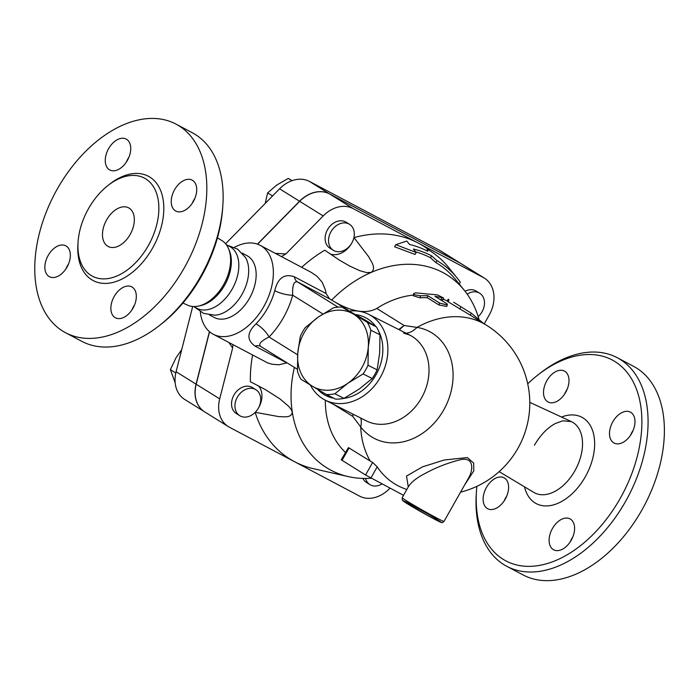 <?xml version="1.0" encoding="UTF-8"?>
<svg xmlns="http://www.w3.org/2000/svg" width="699" height="699" viewBox="0 0 699 699"><rect width="100%" height="100%" fill="white"/><g stroke="black" fill="none" stroke-linecap="round" stroke-linejoin="round"><path stroke-width="1.05" d="M130.154 234.471A21.852 13.823 117.9 0 1 108.17 246.476A21.852 13.823 117.9 0 1 106.187 220.692A21.852 13.823 117.9 0 1 128.625 207.839A21.852 13.823 117.9 0 1 130.154 234.471M88.546 208.573A55.518 35.107 117.9 0 1 144.361 178.088A55.518 35.107 117.9 0 1 149.446 243.567A55.518 35.107 117.9 0 1 92.443 276.227A55.518 35.107 117.9 0 1 88.546 208.573M57.327 188.922A118.026 74.644 117.9 0 1 176.017 124.116A118.026 74.644 117.9 0 1 186.764 263.348A118.026 74.644 117.9 0 1 65.575 332.733A118.026 74.644 117.9 0 1 57.327 188.922M127.401 160.368A17.484 11.062 117.9 0 1 109.822 169.971A17.484 11.062 117.9 0 1 108.598 148.669A17.484 11.062 117.9 0 1 126.17 139.066A17.484 11.062 117.9 0 1 127.401 160.368M175.379 210.801A17.484 11.062 117.9 0 1 174.383 190.084A17.484 11.062 117.9 0 1 192.155 180.132A17.484 11.062 117.9 0 1 192.583 180.377A17.484 11.062 117.9 0 1 193.571 201.102A17.484 11.062 117.9 0 1 175.798 211.046A17.484 11.062 117.9 0 1 175.379 210.801M114.19 296.481A17.484 11.062 117.9 0 1 131.77 286.878A17.484 11.062 117.9 0 1 132.993 308.18A17.484 11.062 117.9 0 1 115.414 317.783A17.484 11.062 117.9 0 1 114.19 296.481M66.213 246.048A17.484 11.062 117.9 0 1 67.2 266.765A17.484 11.062 117.9 0 1 49.437 276.717A17.484 11.062 117.9 0 1 49 276.472A17.484 11.062 117.9 0 1 48.013 255.747A17.484 11.062 117.9 0 1 65.785 245.803A17.484 11.062 117.9 0 1 66.213 246.048M68.546 263.925A17.484 11.062 -62.1 0 0 65.968 268.809M134.531 305A17.484 11.062 -62.1 0 0 131.954 309.884M194.925 198.263A17.484 11.062 -62.1 0 0 192.339 203.138M128.939 157.188A17.484 11.062 -62.1 0 0 127.9 158.883A17.484 11.062 -62.1 0 0 126.353 162.063M257.415 244.134L299.565 201.242A30.599 23.679 -58.1 0 1 329.447 193.859L459.627 262.772A30.599 23.679 -58.1 0 1 460.737 263.409A30.599 23.679 -58.1 0 1 460.79 263.453M460.737 263.409L440.754 250.976A30.599 23.679 121.9 0 0 439.645 250.338L309.465 181.425A30.599 23.679 121.9 0 0 279.583 188.809L225.585 243.759M204.693 411.894A30.599 23.679 -58.1 0 1 204.641 411.86A30.599 23.679 -58.1 0 1 196.07 384.17L209.438 331.649M176.017 124.116L192.321 132.749A118.026 74.644 117.9 0 1 222.85 205.349A118.026 74.644 117.9 0 1 159.084 325.795A118.026 74.644 117.9 0 1 81.879 341.365L65.575 332.733M159.084 325.795L161.268 324.1A113.657 71.883 -62.1 0 0 222.666 208.11L222.85 205.349M217.433 237.878L221.732 240.456A36.61 23.154 117.9 0 1 228.678 249.001A36.61 23.154 117.9 0 1 224.388 283.27A36.61 23.154 117.9 0 1 198.464 306.075A36.61 23.154 117.9 0 1 187.489 305.14L182.946 303.034M227.009 245.087L237.66 249.176L245.48 257.485A34.967 22.115 117.9 0 1 242.745 292.986A34.967 22.115 117.9 0 1 214.925 315.197L203.662 313.405L194.287 306.896M226.345 244.737L229.718 246.52A34.967 22.115 117.9 0 1 232.898 287.77A34.967 22.115 117.9 0 1 196.987 308.329L193.623 306.546M228.678 249.001L229.517 251.081A34.967 22.115 117.9 0 1 225.419 283.811A34.967 22.115 117.9 0 1 200.657 305.603L198.464 306.075M617.269 357.713L633.574 366.346A118.026 74.644 117.9 0 1 644.329 505.578A118.026 74.644 117.9 0 1 523.132 574.962L506.819 566.33A118.026 74.644 -62.1 0 0 628.017 496.945A118.026 74.644 -62.1 0 0 617.269 357.713A118.026 74.644 -62.1 0 0 540.065 373.283L537.88 374.979A113.657 71.883 117.9 0 1 641.027 407.901A113.657 71.883 117.9 0 1 561.69 557.767A113.657 71.883 117.9 0 1 476.482 490.969A113.657 71.883 117.9 0 1 476.867 486.338M506.81 495.941A17.484 11.062 -62.1 0 0 505.761 497.636A17.484 11.062 -62.1 0 0 504.224 500.816M567.195 389.194A17.484 11.062 -62.1 0 0 564.617 394.079M633.18 430.269A17.484 11.062 -62.1 0 0 632.141 431.965A17.484 11.062 -62.1 0 0 630.603 435.154M572.796 537.007A17.484 11.062 -62.1 0 0 570.209 541.891M527.719 383.786A113.657 71.883 117.9 0 1 537.88 374.979M570.454 519.13A17.484 11.062 117.9 0 1 571.441 539.846A17.484 11.062 117.9 0 1 553.678 549.798A17.484 11.062 117.9 0 1 552.07 529.178A17.484 11.062 117.9 0 1 570.026 518.885A17.484 11.062 117.9 0 1 570.454 519.13M612.84 421.75A17.484 11.062 117.9 0 1 630.419 412.148A17.484 11.062 117.9 0 1 632.018 432.768A17.484 11.062 117.9 0 1 614.063 443.052A17.484 11.062 117.9 0 1 612.84 421.75M547.649 401.742A17.484 11.062 117.9 0 1 546.662 381.025A17.484 11.062 117.9 0 1 564.425 371.073A17.484 11.062 117.9 0 1 566.033 391.693A17.484 11.062 117.9 0 1 548.077 401.986A17.484 11.062 117.9 0 1 547.649 401.742M505.263 499.121A17.484 11.062 117.9 0 1 487.684 508.723A17.484 11.062 117.9 0 1 486.085 488.103A17.484 11.062 117.9 0 1 504.04 477.81A17.484 11.062 117.9 0 1 505.263 499.121M476.482 490.969L476.299 493.73A118.026 74.644 -62.1 0 0 506.819 566.33M209.551 331.745L196.192 384.24A30.599 23.679 121.9 0 0 204.755 411.929L228.258 426.565A30.599 23.679 -58.1 0 1 219.696 398.867L232.636 348.041L232.924 344.668M353.519 239.11A19.668 15.221 -58.1 0 0 353.982 237.608A125.671 97.257 -58.1 0 1 418.159 243.025L483.245 277.477A30.599 23.679 -58.1 0 1 484.355 278.115L460.851 263.488A30.599 23.679 121.9 0 0 459.741 262.85L329.561 193.929A30.599 23.679 121.9 0 0 299.679 201.321L257.555 244.187M408.653 486.268L408.6 486.355C411.589 481.847 417.137 477.531 425.254 473.398C436.263 467.351 448.138 462.755 460.868 459.601C474.778 456.779 473.074 471.231 468.077 478.876L444.005 521.419A24.046 0.821 -150.5 0 1 431.309 515.102A24.046 0.821 -150.5 0 1 408.915 502.275A24.046 0.821 -150.5 0 1 402.161 497.749L402.397 500.283L403.131 500.973L427.5 515.408C440.772 522.634 441.086 522.433 441.523 522.494C441.768 522.957 442.598 522.599 444.005 521.419M341.898 307.062L353.449 314.087A41.529 33.683 -63.2 0 0 318.176 317.145L333.449 307.796A45.356 36.794 116.8 0 1 341.898 307.062L364.861 319.845L376.403 326.87L367.298 322.274A45.356 36.794 116.8 0 1 370.854 330.199L368.277 347.15A41.529 33.683 -63.2 0 0 353.449 314.087L367.298 322.274M297.739 353.266L300.317 336.315A45.356 36.794 116.8 0 1 305.21 327.656L318.176 317.145A41.529 33.683 -63.2 0 0 297.739 353.266A41.529 33.683 -63.2 0 0 312.575 386.329L301.024 379.312A45.356 36.794 116.8 0 1 297.468 371.387L297.739 353.266M363.113 373.921L347.84 383.27A41.529 33.683 -63.2 0 0 368.277 347.15L368.015 365.262A45.356 36.794 116.8 0 1 363.113 373.921L372.218 378.517A45.356 36.794 -63.2 0 0 377.119 369.858L379.688 352.908L379.959 334.786A45.356 36.794 -63.2 0 0 376.403 326.87M326.424 394.516L312.575 386.329A41.529 33.683 -63.2 0 0 347.84 383.27L334.873 393.782A45.356 36.794 116.8 0 1 326.424 394.516L335.529 399.112A45.356 36.794 -63.2 0 0 343.987 398.378L359.251 389.028L372.218 378.517M379.959 334.786L370.854 330.199M377.119 369.858L368.015 365.262M343.987 398.378L334.873 393.782M467.185 294.139A15.299 11.839 -58.1 0 1 479.68 293.231A15.299 11.839 -58.1 0 1 478.186 316.621M465.062 291.265A15.299 11.839 -58.1 0 1 476.272 291.107L479.68 293.231M351.894 242.85A15.299 11.839 -58.1 0 1 333.336 250.294A15.299 11.839 -58.1 0 1 331.37 231.046A15.299 11.839 -58.1 0 1 349.509 224.309A15.299 11.839 -58.1 0 1 351.894 242.85M333.336 250.294L329.928 248.171A15.299 11.839 -58.1 0 1 327.962 228.923A15.299 11.839 -58.1 0 1 346.092 222.195L349.509 224.309M255.371 389.395A15.299 11.839 -58.1 0 1 255.921 389.719A15.299 11.839 -58.1 0 1 257.887 408.959A15.299 11.839 -58.1 0 1 239.757 415.695A15.299 11.839 -58.1 0 1 237.573 396.805A15.299 11.839 -58.1 0 1 255.371 389.395M239.757 415.695L236.349 413.572A15.299 11.839 -58.1 0 1 234.165 394.682A15.299 11.839 -58.1 0 1 251.963 387.272A15.299 11.839 -58.1 0 1 252.514 387.596L255.921 389.719M292.138 180.639L288.311 178.42L276.874 184.964L267.638 192.889L265.201 203.444M181.696 349.701L176.113 357.6L170.39 369.64L175.161 382.79M291.972 180.7L288.311 178.42M272.566 195.956L267.638 192.889M175.79 373.004L170.39 369.64M382.038 483.944A15.299 11.839 -58.1 0 1 369.928 484.608A15.299 11.839 -58.1 0 1 365.568 478.457M369.928 484.608L366.521 482.485A15.299 11.839 -58.1 0 1 362.93 478.431M281.444 256.594L285.9 253.894L323.183 215.947A30.599 23.679 -58.1 0 1 353.074 208.564L418.159 243.025A125.671 97.257 -58.1 0 1 430.103 250.88M301.697 267.315A125.671 97.257 -58.1 0 1 324.773 250.207L339.216 259.993M351.641 243.278A19.668 15.221 -58.1 0 1 330.094 253.982M192.697 306.494L176.096 371.728A30.599 23.679 121.9 0 0 184.658 399.417L204.641 411.86M457.094 277.949L448.487 267.324A125.138 96.838 121.9 0 0 427.508 249.298L427.788 251.282A123.749 95.763 121.9 0 0 409.588 244.484L406.757 241.05L395.8 244.702L416.185 252.479L413.362 249.045A121.897 94.33 -58.1 0 1 431.58 255.817L436.989 260.64A120.516 93.255 -58.1 0 1 457.094 277.949A120.516 93.255 -58.1 0 1 460.309 282.195L459.252 284.074M427.508 249.298L426.705 250.723M395.8 244.702L394.62 246.782L415.066 254.462L416.185 252.479M431.58 255.817L430.479 257.756A119.669 92.6 121.9 0 0 415.722 251.911M436.989 260.64L435.888 262.588L430.479 257.756M478.859 318.875A113.657 87.952 121.9 0 0 464.18 290.164L455.573 279.539A118.28 91.525 121.9 0 0 435.888 262.588M420.361 295.782L414.35 294.742L413.677 293.571L415.66 292.855L437.399 294.891L443.603 298.01L434.927 296.297L447.019 303.847L447.273 304.528L446.014 304.685L439.828 303.148L427.736 295.642L420.361 295.782L420.064 297.835L413.371 295.826L413.598 293.79M447.386 304.397L446.757 306.45L439.016 305.017L427.264 297.695A91.796 71.036 121.9 0 0 420.064 297.835M427.264 297.695L427.736 295.642M443.62 297.984L442.755 299.976L441.069 299.766A91.796 71.036 121.9 0 0 440.073 299.504M460.562 492.157A91.796 91.796 0 0 0 486.504 325.245L470.043 315.004L471.545 313.362L453.651 302.221L471.545 313.362L483.254 323.226M470.383 315.214L447.998 301.715C446.757 300.893 446.984 300.919 448.662 301.793M447.238 301.042A91.796 71.036 121.9 0 0 443.122 299.137M413.459 295.074A91.796 71.036 121.9 0 0 376.761 308.442C364.144 315.363 348.216 309.5 335.948 302.606L348.303 310.295M353.056 414.184L352.707 416.333L360.693 426.914A60.14 48.79 -63.2 0 0 443.682 409.998A60.14 48.79 -63.2 0 0 416.988 327.403L404.109 325.472L398.771 329.535M372.646 462.432L365.542 474.988L341.226 459.793L348.452 447.613L370.243 461.069A82.936 52.46 -62.1 0 0 372.646 462.432L377.207 466.871A91.377 70.713 121.9 0 0 401.75 487.526A91.796 91.796 0 0 0 406.809 489.518M325.341 400.195A91.796 71.036 121.9 0 0 345.42 452.375M365.542 474.988L403.533 495.32M464.852 484.582L473.756 470.96L473.695 463.131L467.395 457.548L444.258 459.994L422.502 466.853L406.486 476.08L408.295 486.906M234.436 247.332A50.267 31.796 117.9 0 1 260.246 245.366A50.267 31.796 117.9 0 1 264.825 304.677A50.267 31.796 117.9 0 1 213.204 334.227A50.267 31.796 117.9 0 1 200.325 311.78M287.053 362.842L278.796 364.791L271.876 364.223L267.49 362.816L213.204 334.227M260.246 245.366L311.256 272.374L317.031 276.288L322.204 282.282L325.446 290.085L326.075 293.563L294.384 276.787C284.344 273.388 277.8 278.019 274.742 290.697A50.267 31.796 117.9 0 1 255.974 323.873C246.887 332.663 246.607 340.09 255.144 346.145L286.835 362.921M484.355 278.115A30.599 23.679 -58.1 0 1 489.134 315.188L484.241 323.838M353.982 237.608L368.854 256.961C370.986 261.671 376.578 267.534 371.396 272.33L366.826 272.645L359.592 270.627L349.57 265.987L339.461 260.142M326.075 293.563L329.605 298.901L335.948 302.606M464.18 290.164A113.657 87.952 121.9 0 0 371.396 272.33A113.657 87.952 121.9 0 0 331.623 300.116M252.575 355.066A125.671 97.257 -58.1 0 0 250.373 381.698L265.393 389.631L279.88 398.858L288.757 406.372L291.107 409.326L292.296 412.139C291.203 418.509 283.838 416.429 279.146 416.674L255.152 412.288M258.525 385.848A19.668 15.221 -58.1 0 1 258.613 407.692M294.393 367.412A113.657 87.952 121.9 0 0 292.296 412.139A113.657 87.952 121.9 0 0 348.146 476.578A113.657 87.952 121.9 0 0 371.256 478.23M348.146 476.578L313.493 468.688A125.671 97.257 -58.1 0 1 294.462 461.655A125.671 97.257 -58.1 0 1 255.187 412.393M332.942 404.031L352.707 416.333L353.24 414.28M399.356 329.832L404.109 325.472L376.761 308.442M486.504 325.245A91.796 71.036 121.9 0 0 416.988 327.403A34.967 19.79 -81.1 0 1 406.04 333.196M360.719 418.054A34.967 19.048 -37.5 0 1 360.693 426.914A91.796 71.036 121.9 0 0 370.243 461.069M255.974 323.873A13.115 4.264 -135.8 0 1 269.028 337.005A63.382 40.088 -62.1 0 0 292.689 295.188A13.115 3.434 15.1 0 1 274.742 290.697M260.325 346.206L297.398 369.282M260.771 346.459C258.132 344.205 260.884 341.06 269.028 337.005L297.625 354.812M322.894 313.982L292.689 295.188C292.199 285.699 293.755 281.243 297.346 281.819L329.605 298.901M310.417 385.035A48.082 39.004 -63.2 0 0 325.218 400.134A48.082 39.004 -63.2 0 0 380.378 377.268A48.082 39.004 -63.2 0 0 368.539 314.279A48.082 39.004 -63.2 0 0 349.78 311.038M378.264 330.391A43.714 35.457 116.8 0 1 376.01 374.778A43.714 35.457 116.8 0 1 343.952 398.386M333.738 398.212A43.714 35.457 116.8 0 1 317.591 389.317M356.149 314.681A43.714 35.457 116.8 0 1 375.782 326.485M242.265 253.16L247.044 255.694A34.967 22.115 117.9 0 1 250.225 296.944A34.967 22.115 117.9 0 1 214.322 317.503L209.543 314.978M389.99 488.147A30.599 23.679 -58.1 0 1 359.548 496.115L229.368 427.203A30.599 23.679 -58.1 0 1 228.258 426.565M78 243.156A59.013 37.327 -62.1 0 0 121.862 279.111A59.013 37.327 -62.1 0 0 163.313 200.805A59.013 37.327 -62.1 0 0 108.922 184.754M299.565 201.242L279.583 188.809M529.79 402.344L571.31 421.584A40.088 25.356 117.9 0 1 575.723 469.247A40.088 25.356 117.9 0 1 533.818 492.411L499.147 471.642M524.53 486.845A48.825 30.878 -62.1 0 0 564.049 500.047A48.825 30.878 -62.1 0 0 594.622 442.292A48.825 30.878 -62.1 0 0 561.489 417.032M196.192 384.24L219.696 398.867M229.045 342.615L232.636 348.041M436.971 519.409A21.852 0.751 29.5 0 0 404.345 501.192A21.852 0.751 29.5 0 0 424.704 513.861A21.852 0.751 29.5 0 0 436.971 519.409M459.627 262.772L439.645 250.338M329.447 193.859L309.465 181.425M196.07 384.17L176.096 371.728M439.016 305.017L439.488 302.955M441.069 299.766L441.873 297.757M447.998 301.715L449.02 299.784M459.75 309.028L460.772 307.106M342.038 460.361L349.089 447.902M370.889 478.037L377.207 466.871M285.9 253.894L275.397 253.396M299.679 201.321L323.183 215.947M409.623 335.004A48.082 39.004 116.8 0 1 421.488 398.011A48.082 39.004 116.8 0 1 366.328 420.877L325.218 400.134M338.028 307.141L297.346 281.819A13.115 8.292 117.9 0 1 294.384 276.787M255.144 346.145A13.115 8.292 117.9 0 1 260.386 346.241M329.561 193.929L353.074 208.564M459.741 262.85L483.245 277.477M571.31 421.584L562.861 420.807L555.504 423.445C547.448 427.736 540.423 434.996 534.42 445.228M408.6 486.355L402.161 497.749M447.194 301.12L448.234 299.198M403.568 333.082L409.649 335.022L368.539 314.279"/></g></svg>
